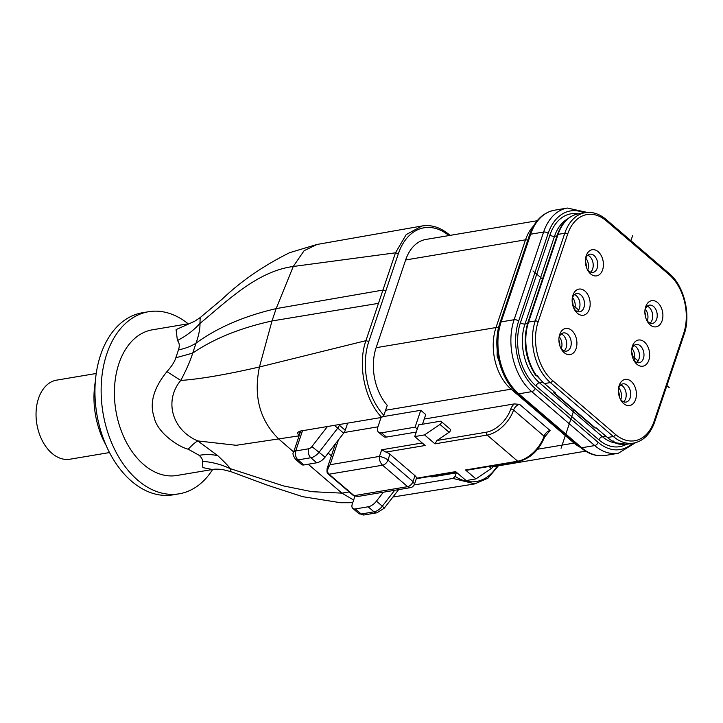 <?xml version="1.0" encoding="UTF-8"?>
<svg xmlns="http://www.w3.org/2000/svg" width="723" height="723" viewBox="0 0 723 723"><rect width="100%" height="100%" fill="white"/><g stroke="black" fill="none" stroke-linecap="round" stroke-linejoin="round"><path stroke-width="1.08" d="M554.026 391.749L542.738 382.16L536.918 375.906M536.701 375.942L535.806 375.635C525.196 358.951 522.548 341.247 527.862 322.53A2.142 0.994 18.6 0 1 528.567 322.078A45.025 30.095 80.5 0 0 527.709 355.716A45.025 30.095 80.5 0 0 536.701 375.942L537.487 375.806A45.025 30.095 80.5 0 0 544.473 383.579L555.743 393.222L554.957 393.357A2.142 1.247 130.6 0 1 554.17 393.185A2.142 1.247 130.6 0 1 553.999 391.812M554.17 393.185L594.604 427.817A2.142 1.247 -49.4 0 0 595.39 427.989L596.177 427.853L607.447 437.505A45.025 30.095 80.5 0 0 615.363 442.512L614.577 442.648A45.025 30.095 80.5 0 0 626.841 444.256L614.008 442.593L614.577 442.648L613.646 441.021M634.017 345.522A9.245 6.182 -99.5 0 1 635.788 346.615A9.245 6.182 -99.5 0 1 636.864 362.458M647.266 306.163A9.245 6.182 -99.5 0 1 649.037 307.248A9.245 6.182 -99.5 0 1 650.113 323.1M620.768 384.88A9.245 6.182 -99.5 0 1 622.548 385.974A9.245 6.182 -99.5 0 1 623.615 401.816M607.139 437.243L596.104 427.862M644.392 341.979A13.267 8.866 -99.5 0 1 648.856 360.144A13.267 8.866 -99.5 0 1 636.9 364.247A13.267 8.866 -99.5 0 1 633.755 360.171A13.267 8.866 -99.5 0 1 631.821 348.703A13.267 8.866 -99.5 0 1 644.392 341.979M657.641 302.621A13.267 8.866 -99.5 0 1 662.096 320.777A13.267 8.866 -99.5 0 1 650.149 324.889A13.267 8.866 -99.5 0 1 646.995 320.813A13.267 8.866 -99.5 0 1 645.07 309.345A13.267 8.866 -99.5 0 1 657.641 302.621M598.156 251.676A13.267 8.866 -99.5 0 1 602.611 269.833A13.267 8.866 -99.5 0 1 590.664 273.936A13.267 8.866 -99.5 0 1 587.51 269.86A13.267 8.866 -99.5 0 1 585.585 258.391A13.267 8.866 -99.5 0 1 598.156 251.676M584.907 291.035A13.267 8.866 -99.5 0 1 589.362 309.191A13.267 8.866 -99.5 0 1 577.415 313.303A13.267 8.866 -99.5 0 1 574.261 309.218A13.267 8.866 -99.5 0 1 572.336 297.759A13.267 8.866 -99.5 0 1 584.907 291.035M571.658 330.393A13.267 8.866 -99.5 0 1 576.114 348.549A13.267 8.866 -99.5 0 1 564.166 352.661A13.267 8.866 -99.5 0 1 561.012 348.576A13.267 8.866 -99.5 0 1 559.087 337.117A13.267 8.866 -99.5 0 1 571.658 330.393M631.152 381.346A13.267 8.866 -99.5 0 1 635.607 399.503A13.267 8.866 -99.5 0 1 623.66 403.606A13.267 8.866 -99.5 0 1 620.506 399.53A13.267 8.866 -99.5 0 1 618.581 388.061A13.267 8.866 -99.5 0 1 631.152 381.346M497.623 332.725L497.09 355.861L505.16 377.551M449.652 235.445A2.106 1.229 -49.4 0 0 449.363 234.776C440.578 227.402 431.441 224.473 421.961 225.992L406.218 234.595L395.481 252.815L365.919 340.669C357.37 364.717 364.6 399.837 381.735 417.406L383.877 415.364L387.248 405.359A45.025 30.095 -99.5 0 1 376.123 347.691L405.639 259.973A45.025 30.095 -99.5 0 1 426.019 239.421L537.189 220.732M381.735 417.406L299.584 431.197L297.379 432.716L299.024 436.068M347.655 423.127L345.251 430.266A6.697 3.886 -49.4 0 1 343.651 433.185L337.749 428.133L319.177 452.101A10.718 6.227 130.6 0 1 310.854 457.74L298.012 459.9L303.913 464.952L316.746 462.792A10.718 6.227 -49.4 0 0 325.07 457.153L343.651 433.185M422.485 424.229L425.739 414.559L420.768 410.293L415.092 427.166L381.482 432.815A8.043 4.672 130.6 0 1 378.527 432.173A8.043 4.672 130.6 0 1 377.858 427.058L381.066 417.514M383.063 416.638L420.768 410.293M550.095 430.51L544.555 437.126A2.106 0.976 -161.4 0 0 544.103 436.195A5.901 3.425 130.6 0 1 546.543 432.481A5.901 3.425 130.6 0 1 550.095 430.51L519.566 404.365A5.901 3.425 -49.4 0 0 513.574 410.04L544.103 436.195A26.001 15.093 -49.4 0 1 517.695 461.211L487.157 435.065L434.975 443.841L424.555 434.912L414.731 436.565L425.151 445.485L385.919 452.083L381.681 449.787L422.214 442.973M424.22 419.051L514.288 403.913L519.566 404.365M344.13 432.517L377.93 426.832M331.396 455.861L328.197 453.122M383.38 492.191L376.439 501.147A10.718 6.227 130.6 0 1 368.115 506.787L355.282 508.947A6.697 3.886 130.6 0 1 352.815 508.414A6.697 3.886 130.6 0 1 352.255 504.148L354.885 496.349M383.877 415.364A56.819 37.985 -99.5 0 1 368.811 341.518L398.373 253.674L395.481 252.815L293.258 266.489L276.159 308.613L272.002 320.967L259.44 366.986C253.339 396.43 259.855 420.515 278.979 439.223L293.674 451.965M308.215 464.229L341.934 493.14L353.637 500.045M414.162 484.934L452.978 478.418L474.939 483.877M497.225 466.019A56.81 37.985 -99.5 0 1 455.119 476.376L456.303 472.869M455.119 476.376L452.978 478.418M327.465 426.507L311.902 446.588A4.175 2.422 130.6 0 1 308.658 448.784L295.815 450.944A6.543 4.374 80.5 0 0 298.012 459.9A6.697 3.886 130.6 0 1 295.553 459.367L301.446 464.419A6.697 3.886 -49.4 0 0 303.913 464.952M177.415 340.542C186.173 336.014 193.683 330.321 199.955 323.461L200.172 317.596L194.424 321.392L176.069 329.598L177.415 340.542C179.449 342.702 179.801 345.82 178.473 349.896L175.816 357.786C174.749 361.581 171.794 366.19 166.959 371.613C153.565 388.079 149.309 403.335 154.198 417.388C157.036 432.453 178.482 446.986 188.215 449.191C192.228 444.925 195.409 442.169 197.786 440.922C171.812 429.968 163.976 400.352 180.777 380.443C199.665 379.15 225.883 374.668 259.44 366.986L365.919 340.669L368.811 341.518M166.959 371.613L180.777 380.443C186.624 369.317 190.592 360.217 192.698 353.122C213.71 338.707 240.144 327.989 272.002 320.967L378.481 303.344M298.816 435.888L236.213 445.296L197.786 440.922L217.885 455.77C225.296 462.774 229.363 467.049 230.095 468.594L283.687 485.964L311.848 491.676L341.934 493.14L349.164 491.929M188.215 449.191L199.15 455.318C201.645 457.668 202.72 459.674 202.377 461.319L202.874 467.627L212.408 469.507L176.837 475.481A73.854 49.372 80.5 0 1 143.741 464.627A73.854 49.372 80.5 0 1 114.605 386.263A73.854 49.372 80.5 0 1 152.354 329.815L187.908 323.832M352.743 502.702L340.66 502.738L302.693 496.674L267.926 485.377L230.854 471.622L230.095 468.594C221.518 464.528 212.282 462.096 202.377 461.319M178.473 349.896C185.422 348.477 191.279 346.209 196.069 343.118C198.897 334.857 200.19 328.314 199.955 323.461C229.426 298.97 257.93 271.215 293.258 266.489L304.103 250.7L317.054 244.455M175.816 357.786L192.698 353.122L196.069 343.118C217.46 327.564 244.157 316.059 276.159 308.613L382.946 290.077L385.802 290.935M200.172 317.596L222.259 299.069C241.03 281.139 263.506 265.675 289.67 252.67L316.891 244.482M212.652 469.462A92.318 61.717 -99.5 0 1 179.196 493.809A92.318 61.717 -99.5 0 1 137.813 480.244A92.318 61.717 -99.5 0 1 101.392 382.277A92.318 61.717 -99.5 0 1 148.586 311.721A92.318 61.717 -99.5 0 1 188.161 323.787M148.586 311.721L142.395 312.761A92.318 61.717 80.5 0 0 95.201 383.326A92.318 61.717 80.5 0 0 131.622 481.283A92.318 61.717 80.5 0 0 173.005 494.848L179.196 493.809M95.319 381.654A68.712 45.938 80.5 0 0 105.992 445.142M109.516 452.562L69.941 459.213A40.09 26.805 -99.5 0 1 51.966 453.321A40.09 26.805 -99.5 0 1 36.15 410.781A40.09 26.805 -99.5 0 1 56.647 380.135L96.231 373.484M430.194 476.394A8.043 4.672 -49.4 0 0 432.851 476.809L456.981 472.752M378.527 432.173L383.497 436.43A8.043 4.672 -49.4 0 0 386.453 437.072L416.24 432.065M417.261 429.028L415.092 427.166M357.758 496.502L354.107 495.662A2.106 1.229 130.6 0 1 353.33 495.49L357.758 496.502L410.357 487.664C412.074 487.483 413.457 486.299 414.514 484.112L412.996 481.59A5.278 3.064 130.6 0 1 407.636 486.66L410.357 487.664M338.463 439.873L330.113 464.708L379.458 456.412C379.15 459.891 380.19 462.828 382.584 465.205L407.636 486.66L354.107 495.662L329.055 474.207C326.859 472.218 327.203 469.055 330.113 464.708L327.13 468.522C326.751 471.929 327.13 473.764 328.278 474.035L328.278 474.035A2.106 1.229 -49.4 0 0 329.055 474.207L382.584 465.205A5.278 3.064 -49.4 0 0 387.944 460.126C385.974 458.373 383.145 457.135 379.458 456.412L381.681 449.787M434.975 443.841L436.945 440.497L449.091 432.255A2.142 1.247 -49.4 0 0 450.23 429.2L441.111 421.401A2.142 1.247 130.6 0 1 439.982 424.446L424.555 434.912M414.514 484.112L416.457 478.228A6.543 3.037 -161.4 0 0 414.984 475.671L412.996 481.59L387.944 460.126L389.932 454.216L414.984 475.671M389.932 454.216A6.543 3.037 -161.4 0 0 385.919 452.083M416.457 478.228L455.68 471.64L466.1 480.56L475.924 478.906L465.504 469.986L517.695 461.211A2.106 1.41 -99.5 0 0 518.635 461.527L467.04 470.194M475.924 478.906L491.351 468.45A2.142 1.247 -49.4 0 0 492.752 465.874M467.157 470.176L465.504 469.986M414.731 436.565L418.662 424.871L440.325 421.229A2.142 1.247 130.6 0 1 441.111 421.401M561.283 333.936A9.245 6.182 -99.5 0 1 563.054 335.02A9.245 6.182 -99.5 0 1 564.13 350.872M587.772 255.21A9.245 6.182 -99.5 0 1 589.552 256.304A9.245 6.182 -99.5 0 1 590.619 272.146M574.532 294.577A9.245 6.182 -99.5 0 1 576.303 295.662A9.245 6.182 -99.5 0 1 577.379 311.505M560.569 347.664A9.245 6.182 80.5 0 0 562.358 349.778A9.245 6.182 80.5 0 0 566.498 351.143A9.245 6.182 80.5 0 0 571.224 344.076A9.245 6.182 80.5 0 0 567.573 334.261A9.245 6.182 80.5 0 0 563.434 332.905A9.245 6.182 80.5 0 0 558.969 338.129M587.067 268.938A9.245 6.182 80.5 0 0 588.847 271.062A9.245 6.182 80.5 0 0 592.987 272.417A9.245 6.182 80.5 0 0 597.713 265.35A9.245 6.182 80.5 0 0 594.071 255.544A9.245 6.182 80.5 0 0 589.923 254.18A9.245 6.182 80.5 0 0 585.458 259.403M573.818 308.305A9.245 6.182 80.5 0 0 575.598 310.42A9.245 6.182 80.5 0 0 579.747 311.776A9.245 6.182 80.5 0 0 584.473 304.708A9.245 6.182 80.5 0 0 580.822 294.903A9.245 6.182 80.5 0 0 576.683 293.547A9.245 6.182 80.5 0 0 572.218 298.771M631.703 349.715A9.245 6.182 -99.5 0 1 636.168 344.491A9.245 6.182 -99.5 0 1 640.316 345.856A9.245 6.182 -99.5 0 1 643.958 355.662A9.245 6.182 -99.5 0 1 639.231 362.729A9.245 6.182 -99.5 0 1 635.092 361.373A9.245 6.182 -99.5 0 1 633.303 359.25M644.952 310.357A9.245 6.182 -99.5 0 1 649.417 305.133A9.245 6.182 -99.5 0 1 653.556 306.489A9.245 6.182 -99.5 0 1 657.207 316.303A9.245 6.182 -99.5 0 1 652.48 323.371A9.245 6.182 -99.5 0 1 648.332 322.015A9.245 6.182 -99.5 0 1 646.552 319.891M618.454 389.082A9.245 6.182 -99.5 0 1 622.919 383.85A9.245 6.182 -99.5 0 1 627.067 385.214A9.245 6.182 -99.5 0 1 630.718 395.02A9.245 6.182 -99.5 0 1 625.991 402.087A9.245 6.182 -99.5 0 1 621.843 400.732A9.245 6.182 -99.5 0 1 620.063 398.608M618.391 391.143A8.911 5.956 -99.5 0 1 619.322 396.665M644.88 312.426A8.911 5.956 -99.5 0 1 645.811 317.948M585.395 261.491A8.911 5.956 -99.5 0 1 586.308 266.977M558.906 340.217A8.911 5.956 -99.5 0 1 559.819 345.693M631.64 351.785A8.911 5.956 -99.5 0 1 632.562 357.307M572.146 300.849A8.911 5.956 -99.5 0 1 573.068 306.335M632.589 235.707L630.908 240.705M573.899 410.086L561.057 448.26M669.2 387.609L666.886 385.621M638.111 360.976L632.164 355.888M578.617 310.022L572.679 304.934M542.485 279.078L532.996 270.944M626.841 444.256L633.52 443.127A45.025 30.095 -99.5 0 1 613.339 436.511A2.142 1.247 -49.4 0 0 615.517 434.451A42.883 28.667 -99.5 0 0 654.143 421.175A2.142 0.994 18.6 0 1 654.604 422.124L684.121 334.406A2.142 0.994 -161.4 0 0 683.66 333.457L654.143 421.175M607.447 437.505L613.339 436.511L550.375 382.584L544.473 383.579M542.738 382.16L539.403 382.72L602.367 436.647L605.711 436.086M535.987 385.946A46.254 30.926 80.5 0 1 520.452 322.63A3.353 1.554 -161.4 0 0 524.988 323.994A42.901 28.676 80.5 0 0 539.403 382.72A3.353 1.952 -49.4 0 0 535.987 385.946L598.96 439.882A3.353 1.952 130.6 0 1 602.367 436.647A42.901 28.676 80.5 0 0 614.686 442.874M683.66 333.457A42.883 28.667 -99.5 0 0 669.263 274.758L606.29 220.831A42.883 28.667 -99.5 0 0 567.663 234.107L538.147 321.825A42.883 28.667 -99.5 0 0 552.553 380.524L615.517 434.451M552.553 380.524A2.142 1.247 130.6 0 1 550.375 382.584A45.025 30.095 -99.5 0 1 535.246 320.958L564.771 233.24L558.084 234.36A2.142 0.994 -161.4 0 0 557.379 234.812C561.69 222.765 568.721 215.761 578.463 213.8A45.025 30.095 80.5 0 0 558.084 234.36L528.567 322.078L535.246 320.958A2.142 0.994 18.6 0 1 538.147 321.825M554.957 393.357L595.39 427.989M567.546 218.979A42.901 28.676 80.5 0 0 554.496 236.313A3.353 1.554 18.6 0 1 549.959 234.948L520.452 322.63M557.017 235.888L554.496 236.313L524.988 323.994L527.528 323.57M578.093 213.872A46.254 30.926 80.5 0 0 549.959 234.948M598.96 439.882A46.254 30.926 80.5 0 0 626.416 444.32M584.157 212.851A49.191 32.887 -99.5 0 0 548.151 233.393L518.644 321.075A49.191 32.887 -99.5 0 0 535.165 388.405L598.129 442.34A49.191 32.887 -99.5 0 0 632.508 443.298M535.165 388.405A3.353 1.952 130.6 0 1 531.757 391.64L518.798 393.818L581.771 447.745A52.544 35.129 80.5 0 0 605.323 455.463L618.273 453.285A52.544 35.129 -99.5 0 1 594.722 445.567L531.757 391.64A52.544 35.129 -99.5 0 1 514.107 319.711A3.353 1.554 18.6 0 1 518.644 321.075M605.323 455.463C596.665 456.764 588.405 454.107 580.533 447.483A3.353 1.952 -49.4 0 0 581.771 447.745L594.722 445.567A3.353 1.952 -49.4 0 0 598.129 442.34M548.151 233.393A3.353 1.554 -161.4 0 0 543.615 232.029L530.664 234.207L501.147 321.889L514.107 319.711L543.615 232.029A52.544 35.129 -99.5 0 1 567.392 208.043L587.284 212.435M517.569 393.547C500.036 379.241 491.794 345.603 500.045 322.603A3.353 1.554 18.6 0 1 501.147 321.889A52.544 35.129 80.5 0 0 518.798 393.818A3.353 1.952 130.6 0 1 517.569 393.547L580.533 447.483M529.552 234.921C534.55 220.84 542.846 212.607 554.442 210.221A52.544 35.129 80.5 0 0 530.664 234.207A3.353 1.554 -161.4 0 0 529.552 234.921L500.045 322.603M512.444 388.405A2.106 1.229 130.6 0 1 511.107 389.173A45.025 30.095 -99.5 0 1 495.987 327.546A2.106 0.976 18.6 0 1 498.49 328.143M580.397 447.365A45.025 30.095 -99.5 0 1 574.08 443.1L511.107 389.173L385.594 410.266M537.65 449.218L574.08 443.1A2.106 1.229 -49.4 0 0 574.966 442.711M376.123 347.691L495.987 327.546L525.504 239.828L405.639 259.973M338.608 424.645A6.543 3.037 18.6 0 1 339.358 425.214L345.251 430.266M339.602 424.473L339.358 425.214A6.697 3.886 130.6 0 1 337.749 428.133L334.306 425.368M355.282 508.947L361.175 513.999A6.543 4.374 80.5 0 0 364.112 514.957L358.707 513.466A6.697 3.886 -49.4 0 0 361.175 513.999L374.017 511.839L368.115 506.787M376.439 501.147L382.34 506.199L394.659 490.302M382.34 506.199L384.274 508.161L376.945 512.797A6.543 4.374 -99.5 0 1 374.017 511.839A10.718 6.227 -49.4 0 0 382.34 506.199M398.373 253.674A56.81 37.985 -99.5 0 1 448.884 235.571M527.745 240.28A2.106 0.976 -161.4 0 0 525.504 239.828A45.025 30.095 -99.5 0 1 533.52 226.064M300.732 430.998L293.592 452.209A6.543 3.037 18.6 0 1 295.743 450.836L302.521 430.691M311.902 446.588L325.07 457.153M300.307 431.071L298.716 435.806M316.746 462.792L310.854 457.74A6.543 4.374 -99.5 0 1 308.658 448.784M199.15 455.318C205.992 454.189 212.237 454.333 217.885 455.77M432.011 476.086L432.851 476.809M381.482 432.815L386.453 437.072M514.288 403.913A8.007 4.654 -49.4 0 0 510.718 409.182A23.886 13.873 130.6 0 1 486.452 432.173L436.945 440.497M491.351 468.45L489.073 466.498M510.718 409.182A2.106 0.976 18.6 0 1 513.574 410.04A26.001 15.093 130.6 0 1 487.157 435.065A2.106 1.41 -99.5 0 1 486.452 432.173M449.091 432.255L439.982 424.446M567.663 234.107A2.142 0.994 -161.4 0 0 564.771 233.24A45.025 30.095 -99.5 0 1 585.142 212.679L578.463 213.8M669.263 274.758A2.142 1.247 -49.4 0 0 669.082 273.393L606.109 219.467A2.142 1.247 130.6 0 1 606.29 220.831M620.768 399.62A8.911 5.956 80.5 0 0 618.807 387.889M647.266 320.895A8.911 5.956 80.5 0 0 645.296 309.164M587.763 269.941A8.911 5.956 80.5 0 0 587.916 269.525A8.911 5.956 80.5 0 0 585.811 258.219M561.274 348.658A8.911 5.956 80.5 0 0 559.313 336.936M634.017 360.262A8.911 5.956 80.5 0 0 632.047 348.522M574.523 309.299A8.911 5.956 80.5 0 0 572.562 297.578M633.52 443.127C643.262 441.175 650.293 434.171 654.604 422.124M618.273 453.285L635.607 442.666M554.442 210.221L567.392 208.043M352.815 508.414L358.707 513.466M392.896 497.035L474.659 483.922M398.635 489.634L384.274 508.161M585.585 451.17L492.643 466.796M293.592 452.209C292.354 453.158 293.014 455.544 295.553 459.367M449.363 234.776L450.058 235.373M316.864 244.482L421.934 226.001M230.854 471.622L222.946 469.634C218.201 469.037 214.686 469.001 212.408 469.507M474.758 483.904L488.025 478.129L498.391 465.829M376.945 512.797L364.112 514.957M335.472 443.732L327.13 468.522M456.141 472.029L416.331 478.725M544.555 437.126C539.114 450.266 530.474 458.4 518.635 461.527M353.33 495.49L328.278 474.035M527.862 322.53L557.379 234.812M606.109 219.467C599.394 213.827 592.408 211.568 585.142 212.679M684.121 334.406C691.233 314.668 684.085 285.603 669.082 273.393"/></g></svg>
